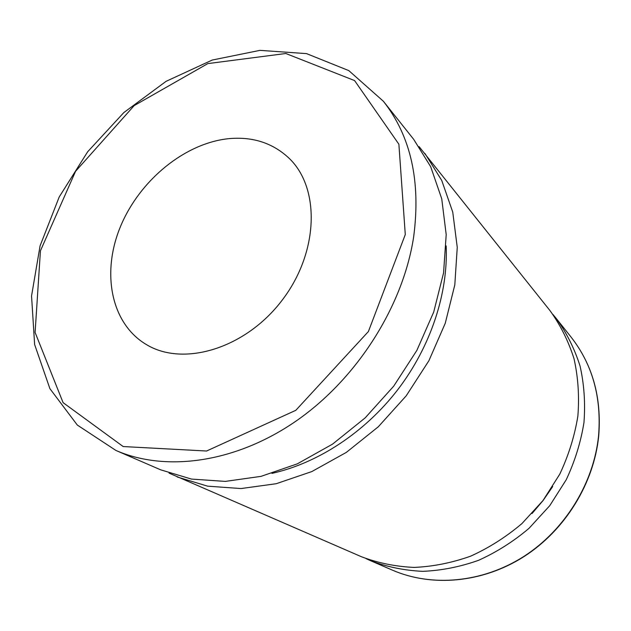 <?xml version="1.0" encoding="UTF-8"?>
<svg xmlns="http://www.w3.org/2000/svg" width="631" height="631" viewBox="0 0 631 631"><rect width="100%" height="100%" fill="white"/><g stroke="black" fill="none" stroke-linecap="round" stroke-linejoin="round"><path stroke-width="0.95" d="M115.962 450.471L160.645 469.819L191.438 479.071L225.314 481.398L261.076 476.35L297.327 463.84L332.545 444.129L365.16 417.888L393.705 386.172L416.886 350.355L433.718 312.022L443.569 272.892L446.196 234.629L441.739 198.789L430.673 166.687L413.707 139.372L383.388 101.275L348.801 70.609L306.508 53.611L259.948 50.362L212.229 60.048L166.079 81.336L123.873 112.539L87.662 151.771L59.211 196.967L40.076 245.853L31.55 295.963L34.634 344.558L49.904 388.664L77.337 425.073L115.962 450.471C165.953 472.24 235.678 462.925 296.523 420.743C357.249 378.497 403.059 306.082 413.644 236.972C420.956 181.428 410.868 136.193 383.388 101.275M229.298 138.607C185.112 142.843 139.751 180.095 120.56 226.355C101.252 272.521 110.756 323.671 146.589 344.692C183.605 367.045 245.364 348.58 281.883 300.537C318.75 252.755 320.477 188.322 289.25 158.413C273.089 143.15 253.102 136.548 229.298 138.607M365.996 558.601L370.563 560.691C386.984 566.938 404.376 570.487 422.738 571.347C441.385 570.558 459.944 566.906 478.424 560.367C496.526 552.228 513.397 541.548 529.03 528.321L549.751 505.676L566.212 479.773C574.904 461.237 580.82 442.165 583.959 422.565C585.45 403.02 584.14 384.145 580.039 365.941C574.423 348.438 566.464 332.569 556.156 318.347L552.953 314.483M532.036 513.524L543.062 500.557L552.709 486.533M169.076 473.132L361.326 556.692C377.922 563.002 395.519 566.575 414.117 567.419C433.008 566.591 451.828 562.852 470.576 556.187C488.946 547.889 506.07 537.005 521.955 523.556L543.015 500.517L559.76 474.181C568.61 455.345 574.652 435.974 577.87 416.074C579.424 396.236 578.13 377.093 574.005 358.645C568.342 340.906 560.304 324.855 549.885 310.468L419.11 146.644M177.208 476.981L207.623 486.162L241.018 488.552L276.212 483.717L311.824 471.57L346.372 452.364L378.324 426.761L406.246 395.779L428.883 360.751L445.273 323.23L454.809 284.873L457.254 247.32L452.742 212.079L441.739 180.458L424.947 153.491M271.945 473.384C318.008 463.122 364.923 432.401 397.964 389.437C430.831 346.34 448.27 293.044 446.164 245.893M405.283 234.558L368.401 331.543L295.813 410.316L206.566 451.015L123.179 446.551L63.092 402.649L35.099 332.442L40.431 250.815L75.554 171.332L134.158 105.622L207.836 63.597L285.819 53.501L354.598 80.587L398.887 144.239L405.283 234.558M598.59 435.532C593.881 483.133 564.879 530.19 523.549 556.621C482.116 582.957 431.714 587.177 392.45 570.164C431.88 587.24 482.344 583.028 523.754 556.747C565.068 530.355 594.008 483.425 598.724 435.84C601.753 397.443 592.509 364.497 571.008 337.009C592.414 364.347 601.603 397.191 598.59 435.532M571.008 337.009L556.156 318.347M392.45 570.164L370.563 560.691"/></g></svg>
